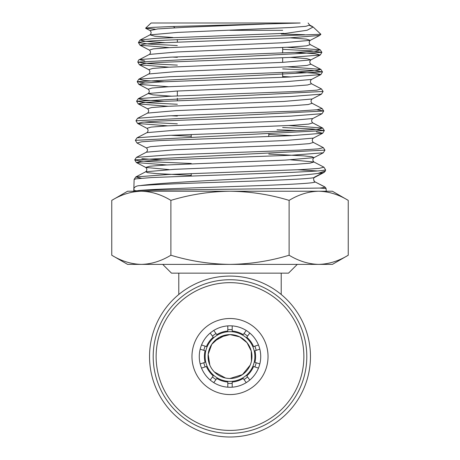 <?xml version="1.0" encoding="UTF-8"?>
<svg xmlns="http://www.w3.org/2000/svg" width="460" height="460" viewBox="0 0 460 460"><rect width="100%" height="100%" fill="white"/><g stroke="black" fill="none" stroke-linecap="round" stroke-linejoin="round"><path stroke-width="0.69" d="M281.215 294.486L281.215 273.154L171.482 273.154L162.708 264.379M281.215 273.154L288.518 273.154L297.292 264.379M230 276.08A80.46 80.46 0 0 1 310.46 356.54A80.46 80.46 0 0 1 230 437A80.46 80.46 0 0 1 149.54 356.54A80.46 80.46 0 0 1 230 276.08M225.503 378.016L214.366 371.939M209.817 365.148L208.173 354.269L211.778 344.304L219.328 337.364L230 334.598A21.942 21.942 0 0 0 208.058 356.54A21.942 21.942 0 0 0 230 378.482A21.942 21.942 0 0 0 251.942 356.54A21.942 21.942 0 0 0 230 334.598L239.712 336.864L247.008 342.677L251.235 351.003L251.476 361.042M225.503 335.064L214.366 341.142M230 381.409A24.869 24.869 0 0 1 205.131 356.54A24.869 24.869 0 0 1 230 331.671A24.869 24.869 0 0 1 254.869 356.54A24.869 24.869 0 0 1 230 381.409M178.785 294.486L178.785 273.154M250.188 365.142L242.477 374.595L230 378.482M145.624 28.152L151.11 23L300.161 23L171.074 26.565L152.628 27.364L145.624 28.152L155.192 29.175M326.238 191.233L326.105 188.525L319.746 188.077L230 189.227C189.48 189.767 150.914 189.992 138.638 190.515C131.715 192.234 132.428 185.69 140.03 185.633C153.393 183.666 190.975 181.407 230 179.458C267.542 177.324 303.64 175.524 318.004 173.397L325.456 170.924L325.536 169.751C325.18 170.183 322.144 170.62 316.428 171.051L292.474 172.35L151.668 177.543L135.993 178.842L134.142 179.452L135.775 176.962L141.289 178.244M290.72 159.821L313.967 161.989L309.839 163.208L293.555 164.433L174.633 169.32L145.734 171.764L135.775 176.962L167.589 174.518L300.598 169.631L319.044 168.406L323.932 167.187L325.536 169.751M348.243 200.382L332.402 191.233L318.682 191.233C328.762 191.481 338.617 194.528 348.243 200.382L348.243 255.231C338.594 261.09 328.739 264.138 318.682 264.379C308.603 264.132 298.753 261.084 289.121 255.231C269.986 261.056 250.28 264.109 230 264.379C209.973 264.149 190.267 261.102 170.879 255.231C161.224 261.09 151.374 264.138 141.318 264.379C131.238 264.132 121.382 261.084 111.757 255.231L111.757 200.382C121.405 194.522 131.261 191.475 141.318 191.233C151.398 191.481 161.247 194.528 170.879 200.382C190.267 194.511 209.973 191.463 230 191.233C250.28 191.504 269.986 194.551 289.121 200.382C298.776 194.522 308.625 191.475 318.682 191.233L127.598 191.233L111.757 200.382M333.603 261.918L334.127 261.746M126.396 193.695L125.873 193.861M170.879 255.231L170.879 200.382M289.121 255.231L289.121 200.382M304.526 34.696L281.215 34.051L307.13 30.245L313.151 27.002L320.89 34.293L202.268 38.629L156.136 40.589L142.979 41.572L138.408 42.556L148.689 44.051L177.336 45.54M282.664 49.346L311.472 50.841L321.891 52.336L137.799 62.111L148.246 63.612L177.336 65.113M282.664 68.891L311.92 70.391L322.5 71.892L137.189 81.667L145.061 82.967M316.721 109.796L323.725 111.004L322.086 108.508L312.127 103.31C310.678 101.867 310.678 100.429 312.127 98.998L321.477 94.122L323.115 91.448L136.58 101.223L147.361 102.741L177.336 104.253M288.989 125.517L322.702 128.07L312.737 122.872C311.288 121.423 311.288 119.985 312.742 118.553L322.092 113.677L323.725 111.004L135.97 120.779L137.603 118.289L147.568 113.091C149.023 111.648 149.023 110.21 147.568 108.778L138.218 103.897L168.21 106.289M143.934 122.078L177.336 123.826M282.664 127.518L313.254 129.041L324.34 130.565L135.361 140.34L136.994 137.845L146.958 132.647C148.413 131.209 148.413 129.772 146.958 128.334L137.609 123.452L167.773 125.844M268.767 154.042L303.422 155.854L312.139 156.756L313.967 157.665L323.317 152.783L324.95 150.121L134.751 159.896L138.638 160.793L150.069 161.69L191.233 163.484M325.456 170.924L324.035 172.46L314.697 177.347C313.369 177.732 313.283 179.13 314.433 181.539A2.685 2.685 0 0 0 314.789 181.757L324.731 186.933A2.685 2.685 0 0 1 325.116 187.18L326.105 188.525M313.151 27.002L309.707 25.524M283.981 33.367L155.767 38.387L140.047 40.06L150.012 34.856L177.629 32.413L290.547 27.519L305.894 26.3L309.672 25.076L308.119 23M322.88 172.787L314.789 176.996A2.685 2.685 0 0 0 314.048 177.571M348.243 255.231L332.402 264.379L127.598 264.379L111.757 255.231M230 30.314L282.664 30.314M203.809 362.744A26.916 26.916 0 0 0 205.166 366.919M212.457 376.953A26.916 26.916 0 0 0 216.005 379.534M227.803 383.37A26.916 26.916 0 0 0 232.196 383.37M243.995 379.534A26.916 26.916 0 0 0 247.543 376.953M254.834 366.919A26.916 26.916 0 0 0 256.191 362.744M256.191 350.336A26.916 26.916 0 0 0 254.834 346.161M247.543 336.128A26.916 26.916 0 0 0 243.995 333.546M232.196 329.711A26.916 26.916 0 0 0 227.803 329.711M216.005 333.546A26.916 26.916 0 0 0 212.457 336.128M205.166 346.161A26.916 26.916 0 0 0 203.809 350.336M259.82 349.157L254.938 350.744A25.599 25.599 0 0 1 254.938 362.336L259.82 363.923M200.18 363.923L205.062 362.336A25.599 25.599 0 0 1 205.062 350.744L200.18 349.157M201.537 368.098L206.419 366.511A25.599 25.599 0 0 0 213.233 375.883L210.214 380.041M213.762 382.622L216.781 378.465A25.599 25.599 0 0 0 227.803 382.047L227.803 387.182M232.196 387.182L232.196 382.047A25.599 25.599 0 0 0 243.219 378.465L246.238 382.622M249.786 380.041L246.767 375.883A25.599 25.599 0 0 0 253.581 366.511L258.462 368.098M258.462 344.983L253.581 346.57A25.599 25.599 0 0 0 246.767 337.197L249.786 333.04M246.238 330.458L243.219 334.615A25.599 25.599 0 0 0 232.196 331.033L232.196 325.898M227.803 325.898L227.803 331.033A25.599 25.599 0 0 0 216.781 334.615L213.762 330.458M210.214 333.04L213.233 337.197A25.599 25.599 0 0 0 206.419 346.57L201.537 344.983M191.975 355.747A38.036 38.036 0 0 1 230.793 318.516A38.036 38.036 0 0 1 268.025 357.334A38.036 38.036 0 0 1 229.206 394.565A38.036 38.036 0 0 1 191.975 355.747M260.716 357.184A30.722 30.722 0 0 0 230.644 325.824A30.722 30.722 0 0 0 199.283 355.896A30.722 30.722 0 0 0 229.356 387.257A30.722 30.722 0 0 0 260.716 357.184M156.141 354.993A73.876 73.876 0 0 0 228.453 430.399A73.876 73.876 0 0 0 303.859 358.087A73.876 73.876 0 0 0 231.547 282.681A73.876 73.876 0 0 0 156.141 354.993M306.785 358.144A76.803 76.803 0 0 1 228.396 433.326A76.803 76.803 0 0 1 153.214 354.936A76.803 76.803 0 0 1 231.604 279.755A76.803 76.803 0 0 1 306.785 358.144M290.26 37.846L306.291 39.094L310.287 40.336L319.637 35.454L289.133 37.898L162.184 42.786L144.63 44.011L140.053 45.229L138.408 42.556L140.047 40.06L145.308 41.348L164.979 42.642M287.333 47.288L320.246 49.835L315.663 51.06L298.028 52.279L170.16 57.172L139.438 59.616L144.704 60.904M287.747 66.844L320.861 69.391L316.227 70.616L298.454 71.84L169.74 76.728L138.828 79.172L144.164 80.465L164.093 81.759M323.115 91.448L321.477 88.952L316.791 90.171L298.885 91.396L169.32 96.284L138.218 98.727L143.595 100.021L163.656 101.315M322.086 108.508L317.348 109.733L299.31 110.952L168.895 115.845L137.603 118.289M316.353 131.853L322.707 133.227L324.34 130.565L322.702 128.07L317.912 129.289L299.742 130.513L168.464 135.401L136.994 137.845M324.95 150.121L323.317 147.625L318.481 148.85L300.167 150.069L168.026 154.957L136.384 157.4L146.343 152.202C147.804 150.765 147.804 149.327 146.349 147.89L136.999 143.008L135.361 140.34M141.858 158.689L162.334 159.982M325.737 187.812L324.731 186.933C325.197 187.318 323.535 187.697 319.746 188.077M264.454 24.046L184.748 27.301L157.74 28.928L150.017 30.555C151.461 31.987 151.461 33.425 150.012 34.856L154.709 36.185L172.868 37.507M295.24 52.423L314.985 53.716L320.252 55.01L321.891 52.336L320.246 49.835L310.281 44.637L306.458 45.856L290.979 47.081L177.203 51.968L149.402 54.418C150.84 52.998 150.84 51.566 149.402 50.111L140.053 45.229L169.521 47.627M172.454 57.069L177.336 57.322M295.682 71.978L315.554 73.272L320.861 74.566L322.5 71.892L320.861 69.391L310.897 64.193L307.021 65.418L291.41 66.637L176.784 71.53L148.793 73.974C150.236 72.548 150.236 71.11 148.793 69.667L139.443 64.785L169.084 67.177M321.477 88.952L311.512 83.754L307.585 84.973L291.841 86.198L176.358 91.086L148.177 93.529L153.019 94.858L171.626 96.18M312.127 103.31L308.148 104.535L292.267 105.754L175.933 110.641L147.568 113.091M171.212 115.742L177.336 116.052M312.737 122.872L308.712 124.091L292.698 125.315L175.501 130.203L146.958 132.647M170.798 135.297L191.233 136.252M323.317 147.625L313.352 142.427L309.275 143.652L293.123 144.871L175.07 149.759L146.343 152.202M323.932 167.187L313.967 161.989C312.507 160.546 312.507 159.108 313.967 157.665L285.16 160.109L166.169 164.996L149.856 166.221L145.734 167.44C147.194 168.883 147.194 170.321 145.734 171.764L147.551 172.667L156.325 173.575L191.233 175.386M324.541 186.743L314.789 181.757C318.188 183.385 278.921 185.006 230.046 186.628C191.808 187.927 152.363 189.215 138.638 190.515M310.281 44.637C308.838 43.205 308.838 41.768 310.287 40.336L282.52 42.78L168.797 47.667L153.266 48.886L149.402 50.111M290.697 57.402L306.854 58.644L310.897 59.892L282.952 62.336L168.36 67.223L152.703 68.442L148.793 69.667M282.664 76.504L291.134 76.958M311.512 83.754C310.063 82.317 310.063 80.885 311.512 79.448L283.389 81.891L167.923 86.779L152.133 87.998L148.183 89.223L138.828 84.341L168.647 86.733M312.127 98.998L283.832 101.441L167.48 106.335L151.564 107.554L147.568 108.778M312.742 118.553L284.274 120.997L167.043 125.885L150.995 127.109L146.958 128.334M268.767 134.498L292.445 135.625M313.352 142.427C311.909 140.973 311.909 139.529 313.358 138.109L284.717 140.553L166.606 145.44L150.426 146.665L146.349 147.89M323.317 152.783L291.767 155.227L159.557 160.12L141.214 161.339L136.384 162.564L145.734 167.44L169.061 169.602M310.897 64.193C309.448 62.761 309.453 61.324 310.897 59.892L320.252 55.01L289.564 57.454L161.748 62.341L144.06 63.56L139.443 64.785L137.799 62.111C138.351 60.369 138.897 59.541 139.438 59.616L149.402 54.418M311.512 79.448L320.861 74.566L289.995 77.01L161.31 81.897L143.491 83.116L138.828 84.341L137.189 81.667L138.828 79.172L148.793 73.974M321.477 94.122L290.433 96.565L160.868 101.453L142.922 102.672L138.218 103.897L136.58 101.223L138.218 98.727L148.177 93.529C149.632 92.092 149.632 90.654 148.183 89.223M322.092 113.677L290.881 116.121L160.431 121.009L142.353 122.228L137.609 123.452L135.97 120.784M277.018 129.789L297.005 130.646M313.358 138.109L322.707 133.227L291.324 135.671L159.994 140.564L141.784 141.784L136.999 143.008M136.384 157.4L134.751 159.896L136.384 162.564L166.905 164.956M297.89 169.763L317.48 170.965M324.122 172.138C324.634 172.558 322.598 172.977 318.004 173.397M314.789 176.996C318.188 178.624 278.938 180.245 230.058 181.867C193.062 183.12 154.715 184.374 140.03 185.633M174.817 27.796L173.506 26.485M177.336 100.7L177.336 98.204M177.336 95.939L177.336 91.04M177.336 42.078L177.336 39.577M191.233 134.493L191.233 136.764M191.233 173.587L191.233 175.864M134.13 179.452L133.762 191.233M309.672 25.076L312.421 26.513M314.582 181.545L313.846 180.901M150.017 30.555L145.682 28.296M319.637 35.454L320.89 34.287M268.767 134.136L268.767 136.58M282.664 77.326L282.664 72.565M282.664 62.347L282.664 57.759M282.664 52.992L282.664 47.535"/></g></svg>
